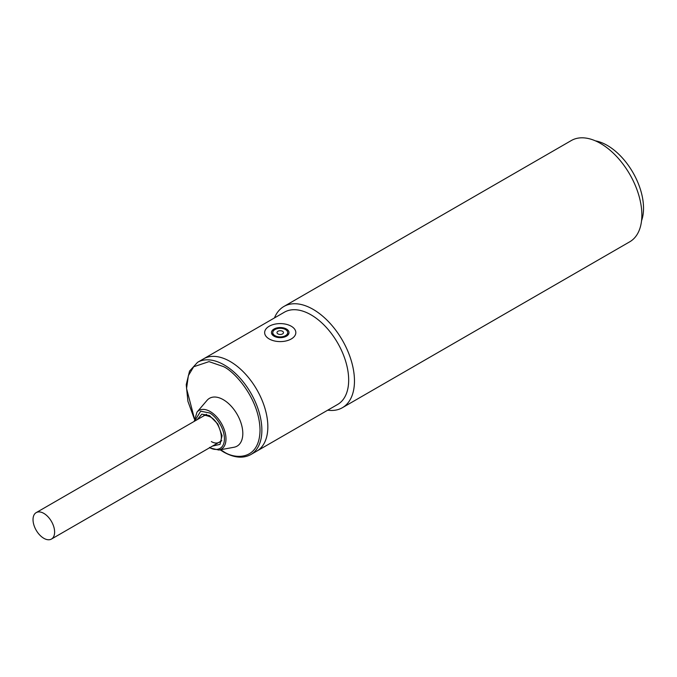 <?xml version="1.0" encoding="UTF-8"?>
<svg xmlns="http://www.w3.org/2000/svg" width="677" height="677" viewBox="0 0 677 677"><rect width="100%" height="100%" fill="white"/><g stroke="black" fill="none" stroke-linecap="round" stroke-linejoin="round"><path stroke-width="1.02" d="M285.525 329.547A7.472 4.316 180 0 1 287.708 332.602A7.472 4.316 180 0 1 283.096 336.587A7.472 4.316 180 0 1 274.955 335.648A7.472 4.316 180 0 1 272.772 332.602A7.472 4.316 180 0 1 277.384 328.616A7.472 4.316 180 0 1 285.525 329.547M277.942 333.922A3.25 1.879 180 0 1 277.942 331.273A3.25 1.879 180 0 1 282.537 331.273A3.25 1.879 180 0 1 282.537 333.922A3.25 1.879 180 0 1 277.942 333.922M291.262 326.238A15.588 8.996 180 0 1 295.832 332.602A15.588 8.996 180 0 1 286.21 340.912A15.588 8.996 180 0 1 269.218 338.965A15.588 8.996 180 0 1 264.656 332.602A15.588 8.996 180 0 1 274.278 324.283A15.588 8.996 180 0 1 291.262 326.238M286.439 329.022A8.767 5.061 0 0 0 276.885 327.922A8.767 5.061 0 0 0 271.469 332.602A8.767 5.061 0 0 0 274.041 336.181A8.767 5.061 0 0 0 283.595 337.273A8.767 5.061 0 0 0 289.011 332.602A8.767 5.061 0 0 0 286.439 329.022M43.819 513.378A15.266 8.809 60 0 1 53.796 526.824A15.266 8.809 60 0 1 51.452 539.061A15.266 8.809 60 0 1 43.819 538.3A15.266 8.809 60 0 1 33.85 524.853A15.266 8.809 60 0 1 36.186 512.624A15.266 8.809 60 0 1 43.819 513.378M197.244 419.638L201.814 414.172L209.515 415.593L217.842 424.022L222.056 435.675L220 444.366L212.502 446.075M197.582 362.313L203.549 358.861A53.263 30.753 60 0 1 230.18 361.501A53.263 30.753 60 0 1 264.978 408.434A53.263 30.753 60 0 1 256.811 451.11L337.645 404.448A53.263 30.753 60 0 0 348.672 380.068A53.263 30.753 60 0 0 311.014 314.83A53.263 30.753 60 0 0 284.382 312.199L203.549 358.861A53.263 30.753 60 0 1 230.18 361.501A53.263 30.753 60 0 1 264.978 408.434A53.263 30.753 60 0 1 256.811 451.11L250.837 454.563A53.263 30.753 60 0 0 259.003 411.878A53.263 30.753 60 0 0 224.205 364.945A53.263 30.753 60 0 0 197.582 362.313L189.56 371.064L186.234 384.671L187.918 401.317L194.324 418.894M196.99 412.124L207.001 400.403A27.605 15.935 60 0 1 223.292 399.684A27.605 15.935 60 0 1 241.985 426.535A27.605 15.935 60 0 1 234.047 447.243L218.891 450.053A22.349 12.905 60 0 0 225.314 433.28A22.349 12.905 60 0 0 210.183 411.54A22.349 12.905 60 0 0 196.99 412.124L194.214 421.39M641.551 220.744A51.308 29.627 -120 0 0 607.244 145.394A51.308 29.627 -120 0 0 595.43 140.858M342.359 407.723L629.754 241.791A58.459 33.748 -120 0 0 641.864 215.032A58.459 33.748 -120 0 0 600.524 143.439A58.459 33.748 -120 0 0 571.303 140.545L283.908 306.469A58.459 33.748 60 0 1 313.129 309.364A58.459 33.748 60 0 1 354.469 380.956A58.459 33.748 60 0 1 342.359 407.723A58.459 33.748 60 0 1 327.719 410.177M274.456 317.928A58.459 33.748 60 0 1 283.908 306.469M194.384 418.454L186.556 388.522L188.367 375.633L193.656 366.773L209.015 361.628L223.292 366.536C234.039 371.038 259.528 398.491 260.036 430.183C259.528 461.291 234.039 459.302 223.292 451.39L220.609 449.731M194.595 421.17L200.671 411.193L209.515 412.953C213.881 414.781 224.231 425.926 224.434 438.798C224.231 451.432 213.881 450.62 209.515 447.404M203.718 415.898C203.709 414.908 205.825 415.204 210.048 416.787C219.983 421.407 224.476 441.514 218.984 442.335A15.266 8.809 60 0 1 211.351 441.582M287.708 335.25L287.708 332.602M272.772 335.25L272.772 332.602M221.785 440.719L51.452 539.061M206.519 414.282L36.186 512.624M220.127 449.824L223.562 451.991C233.98 457.864 243.077 458.727 250.837 454.563M209.481 447.827L218.891 450.053"/></g></svg>
